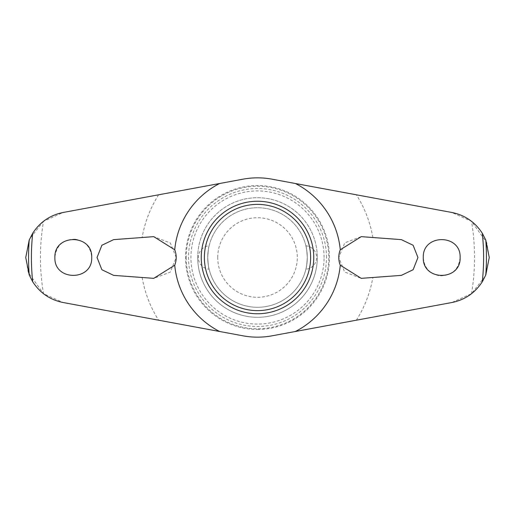 <?xml version="1.0" encoding="UTF-8"?>
<svg xmlns="http://www.w3.org/2000/svg" width="515" height="515" viewBox="0 0 515 515"><rect width="100%" height="100%" fill="white"/><g stroke="black" fill="none" stroke-linecap="round" stroke-linejoin="round"><path stroke-width="0.39" stroke-dasharray="2.58 1.93" d="M460.12 257.5C461.247 233.816 422.287 233.617 423.279 257.5C424.16 267.864 429.684 273.974 439.862 275.828C451.958 275.686 458.711 269.577 460.12 257.5M471.495 293.711A217.04 217.04 0 0 0 471.495 221.289L451.79 212.463L272.004 179.175A79.651 79.651 0 0 0 242.996 179.175L63.21 212.463L43.505 221.289A217.04 217.04 0 0 0 43.505 293.711L63.21 302.537L242.996 335.825A79.651 79.651 0 0 0 272.004 335.825L451.79 302.537L471.495 293.711L485.233 276.259L489.25 257.5L486.778 242.668L471.495 221.289M401.352 239.63L361.253 236.649L344.805 242.829L338.799 257.5L344.638 271.997L361.253 278.351L401.352 275.37L413.127 269.725L417.948 257.5L413.127 245.275L401.352 239.63M186.218 257.5A71.282 71.282 0 0 0 257.5 328.782A71.282 71.282 0 0 0 328.782 257.5A71.282 71.282 0 0 0 257.5 186.218A71.282 71.282 0 0 0 186.218 257.5M75.139 239.172C63.042 239.314 56.29 245.423 54.88 257.5C53.753 281.184 92.713 281.383 91.722 257.5C90.84 247.136 85.316 241.026 75.139 239.172M113.648 239.63L101.873 245.275L97.052 257.5L101.873 269.725L113.648 275.37L153.747 278.351L170.195 272.171L176.201 257.5L170.362 243.003L153.747 236.649L113.648 239.63M43.505 221.289L29.767 238.741L25.75 257.5L28.222 272.332L43.505 293.711M326.491 257.5A68.991 68.991 0 0 0 257.5 188.509A68.991 68.991 0 0 0 188.509 257.5A68.991 68.991 0 0 0 257.5 326.491A68.991 68.991 0 0 0 326.491 257.5M324.07 257.5A66.57 66.57 0 0 0 257.5 190.93A66.57 66.57 0 0 0 190.93 257.5A66.57 66.57 0 0 0 257.5 324.07A66.57 66.57 0 0 0 324.07 257.5M201.243 257.5A56.257 56.257 0 0 1 257.5 201.243A56.257 56.257 0 0 1 313.757 257.5A56.257 56.257 0 0 0 257.5 201.243A56.257 56.257 0 0 0 201.243 257.5A56.257 56.257 0 0 1 257.5 201.243A56.257 56.257 0 0 1 313.757 257.5A56.257 56.257 0 0 1 257.5 313.757A56.257 56.257 0 0 1 201.243 257.5A56.257 56.257 0 0 0 257.5 313.757A56.257 56.257 0 0 0 313.757 257.5A56.257 56.257 0 0 1 257.5 313.757A56.257 56.257 0 0 1 201.243 257.5M197.702 257.5A59.798 59.798 0 0 1 257.5 197.702A59.798 59.798 0 0 1 317.298 257.5A59.798 59.798 0 0 0 257.5 197.702A59.798 59.798 0 0 0 197.702 257.5A59.798 59.798 0 0 0 257.5 317.298A59.798 59.798 0 0 0 317.298 257.5A59.798 59.798 0 0 1 257.5 317.298A59.798 59.798 0 0 1 197.702 257.5M305.884 245.784A11.761 11.761 0 0 1 316.641 257.5A11.761 11.761 0 0 1 305.884 269.216C306.354 268.527 306.824 264.62 307.281 257.5C306.824 250.38 306.354 246.473 305.884 245.784C306.354 246.473 306.824 250.38 307.281 257.5A49.781 49.781 0 0 0 257.5 207.719A49.781 49.781 0 0 0 207.719 257.5C208.176 250.38 208.646 246.473 209.116 245.784C208.646 246.473 208.176 250.38 207.719 257.5C208.176 264.62 208.646 268.527 209.116 269.216A11.761 11.761 0 0 1 198.359 257.5A11.761 11.761 0 0 1 209.116 245.784M209.116 269.216C208.646 268.527 208.176 264.62 207.719 257.5A49.781 49.781 0 0 0 257.5 307.281A49.781 49.781 0 0 0 307.281 257.5A49.781 49.781 0 0 0 257.5 207.719A49.781 49.781 0 0 0 207.719 257.5A49.781 49.781 0 0 0 257.5 307.281A49.781 49.781 0 0 0 307.281 257.5C306.824 264.62 306.354 268.527 305.884 269.216M217.716 257.5A39.784 39.784 0 0 1 257.5 217.716A39.784 39.784 0 0 1 297.284 257.5A39.784 39.784 0 0 1 257.5 297.284A39.784 39.784 0 0 1 217.716 257.5M372.86 237.512A117.079 117.079 0 0 0 356.374 194.799M257.5 329.458A71.958 71.958 0 0 0 329.458 257.5A71.958 71.958 0 0 0 257.5 185.542A71.958 71.958 0 0 0 185.542 257.5A71.958 71.958 0 0 0 257.5 329.458M158.626 194.799A117.079 117.079 0 0 0 142.14 237.512M142.14 277.488A117.079 117.079 0 0 0 158.626 320.201M356.374 320.201A117.079 117.079 0 0 0 372.86 277.488"/><path stroke-width="0.77" d="M174.727 265.225A83.134 83.134 0 0 0 219.59 331.486L63.21 302.537C50.213 299.936 40.048 293.016 32.709 281.776L29.22 274.984L25.75 257.5L29.22 240.009L32.709 233.224C40.086 221.959 50.251 215.038 63.21 212.463L219.59 183.514A83.134 83.134 0 0 0 174.727 249.775A20.909 20.909 0 0 1 174.727 265.225L153.747 278.351L113.648 275.37L101.873 269.731L97.052 257.5L101.873 245.269L113.648 239.63L153.747 236.649L174.727 249.775M340.273 249.775A83.134 83.134 0 0 0 295.41 183.514L451.79 212.463C464.788 215.064 474.952 221.984 482.291 233.224L485.78 240.016L489.25 257.5L485.78 274.991L482.291 281.776C474.914 293.041 464.749 299.962 451.79 302.537L295.41 331.486A83.134 83.134 0 0 0 340.273 265.225A20.909 20.909 0 0 1 340.273 249.775L361.253 236.649L401.352 239.63L413.127 245.269L417.948 257.5L413.127 269.731L401.352 275.37L361.253 278.351L340.273 265.225M423.279 257.5C422.377 233.655 461.054 233.688 460.12 257.5C461.034 281.338 422.371 281.332 423.279 257.5M91.722 257.5C92.623 281.345 53.946 281.312 54.88 257.5C53.966 233.662 92.629 233.668 91.722 257.5M201.243 257.5A56.257 56.257 0 0 1 257.5 201.243A56.257 56.257 0 0 1 313.757 257.5A56.257 56.257 0 0 1 257.5 313.757A56.257 56.257 0 0 1 201.243 257.5M310.622 257.5A53.122 53.122 0 0 0 257.5 204.378A53.122 53.122 0 0 0 204.378 257.5A53.122 53.122 0 0 0 257.5 310.622A53.122 53.122 0 0 0 310.622 257.5M219.59 183.514L242.996 179.175A79.651 79.651 0 0 1 272.004 179.175L295.41 183.514M295.41 331.486L272.004 335.825A79.651 79.651 0 0 1 242.996 335.825L219.59 331.486M29.22 240.016A228.95 228.95 0 0 0 29.22 274.984M485.78 274.984A228.95 228.95 0 0 0 485.78 240.016M32.709 233.224A226.098 226.098 0 0 0 32.709 281.776M482.291 281.776A226.098 226.098 0 0 0 482.291 233.224"/></g></svg>

